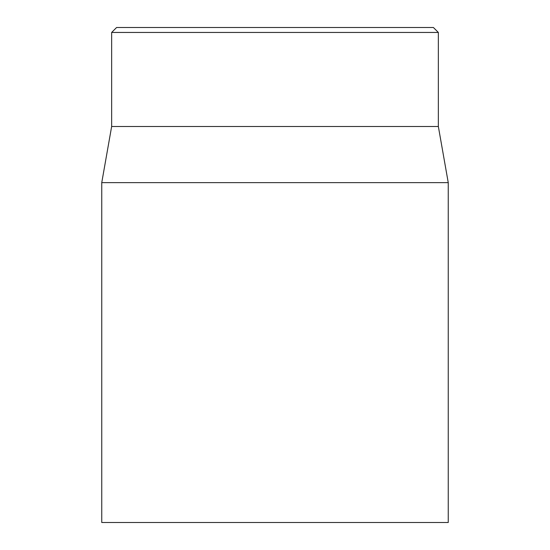 <?xml version="1.0" encoding="UTF-8"?>
<svg xmlns="http://www.w3.org/2000/svg" width="550" height="550" viewBox="0 0 550 550"><rect width="100%" height="100%" fill="white"/><g stroke="black" fill="none" stroke-linecap="round" stroke-linejoin="round"><path stroke-width="0.82" d="M433.4 27.5L116.6 27.5L111.65 32.45L438.35 32.45L433.4 27.5M101.75 182.648L101.75 522.5L448.25 522.5L448.25 182.648L101.75 182.648L111.65 126.5L438.35 126.5L438.35 32.45M111.65 126.5L111.65 32.45M438.35 126.5L448.25 182.648"/></g></svg>
